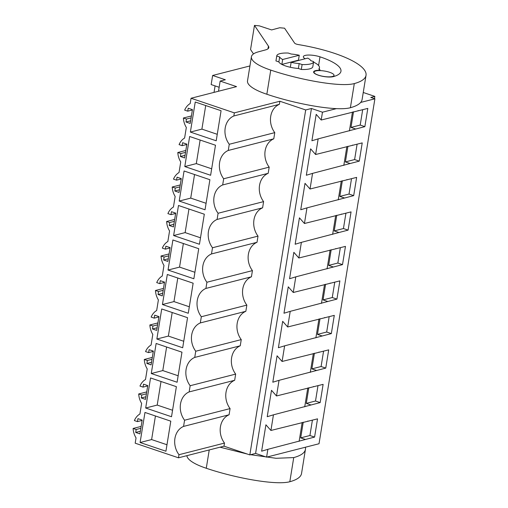 <?xml version="1.0" encoding="UTF-8"?>
<svg xmlns="http://www.w3.org/2000/svg" width="508" height="508" viewBox="0 0 508 508"><rect width="100%" height="100%" fill="white"/><g stroke="black" fill="none" stroke-linecap="round" stroke-linejoin="round"><path stroke-width="0.76" d="M249.93 65.938L212.636 75.47L225.336 79.762L220.154 81.083L236.563 86.627L191.052 98.254L234.353 112.871L279.864 101.238L279.362 104.331A18.142 14.859 -104.3 0 0 274.777 132.639L273.774 138.824A18.142 14.859 -104.3 0 0 269.189 167.132L268.186 173.317A18.142 14.859 -104.3 0 0 263.601 201.625L262.598 207.816A18.142 14.859 -104.3 0 0 258.013 236.118L257.016 242.31A18.142 14.859 -104.3 0 0 252.432 270.612L251.428 276.803A18.142 14.859 -104.3 0 0 246.844 305.111L245.84 311.296A18.142 14.859 -104.3 0 0 241.256 339.604L240.252 345.789A18.142 14.859 -104.3 0 0 235.668 374.098L234.664 380.282A18.142 14.859 -104.3 0 0 230.08 408.591L229.083 414.776A18.142 14.859 -104.3 0 0 224.498 443.084L223.996 446.176L249.828 454.895L305.695 109.957L279.864 101.238M336.423 108.636L322.466 112.204L311.455 108.483L305.695 109.957M363.245 92.481L374.847 96.399L370.815 97.428L374.891 98.806L360.674 102.438M191.052 98.254L190.195 103.549A16.713 13.691 75.7 0 0 184.671 110.134L187.731 111.163L188.208 108.21L192.443 109.639L190.208 123.438L185.972 122.009L186.455 119.05L191.116 117.862M191.421 115.964L183.388 118.015A16.713 13.691 75.7 0 0 186.322 127.457L184.607 138.043A16.713 13.691 75.7 0 0 179.083 144.628L182.143 145.663L182.626 142.704L186.855 144.132L184.626 157.931L180.391 156.502L180.867 153.543L185.528 152.356M224.498 443.084L178.981 454.711L178.486 457.81L135.185 443.192L136.042 437.896A16.713 13.691 75.7 0 1 133.109 428.46L136.176 429.495L135.693 432.448L139.929 433.876L142.164 420.084L137.928 418.655L137.452 421.608L134.385 420.573A16.713 13.691 75.7 0 1 139.916 413.995L141.63 403.403A16.713 13.691 75.7 0 1 138.697 393.967L141.757 395.002L141.281 397.955L145.517 399.383L147.752 385.591L143.516 384.156L143.04 387.115L139.973 386.08A16.713 13.691 75.7 0 1 145.504 379.501L147.218 368.91A16.713 13.691 75.7 0 1 144.285 359.474L147.345 360.509L146.869 363.461L151.105 364.89L153.34 351.091L149.104 349.663L148.622 352.622L145.561 351.587A16.713 13.691 75.7 0 1 151.092 345.008L152.806 334.416A16.713 13.691 75.7 0 1 149.873 324.98L152.933 326.015L152.457 328.968L156.693 330.397L158.921 316.598L154.692 315.17L154.21 318.129L151.149 317.094A16.713 13.691 75.7 0 1 156.674 310.515L158.388 299.923A16.713 13.691 75.7 0 1 155.454 290.487L158.521 291.516L158.039 294.475L162.274 295.904L164.509 282.105L160.274 280.676L159.798 283.635L156.737 282.6A16.713 13.691 75.7 0 1 162.262 276.015L163.976 265.43A16.713 13.691 75.7 0 1 161.042 255.994L164.109 257.023L163.627 259.982L167.862 261.41L170.097 247.612L165.862 246.183L165.386 249.142L162.319 248.107A16.713 13.691 75.7 0 1 167.85 241.522L169.564 230.937A16.713 13.691 75.7 0 1 166.63 221.494L169.691 222.529L169.215 225.489L173.45 226.917L175.685 213.119L171.45 211.69L170.974 214.649L167.907 213.614A16.713 13.691 75.7 0 1 173.438 207.029L175.152 196.444A16.713 13.691 75.7 0 1 172.218 187.001L175.279 188.036L174.803 190.995L179.038 192.424L181.273 178.626L177.038 177.197L176.555 180.156L173.495 179.121A16.713 13.691 75.7 0 1 179.026 172.536L180.74 161.95A16.713 13.691 75.7 0 1 177.806 152.508L180.867 153.543M178.981 454.711A18.142 14.859 75.7 0 1 183.572 426.409L229.083 414.776M235.668 374.098L190.157 385.724L189.154 391.916A18.142 14.859 75.7 0 0 184.569 420.218L183.572 426.409M190.157 385.724A18.142 14.859 75.7 0 1 194.742 357.416L240.252 345.789M241.256 339.604L195.745 351.231L194.742 357.416M195.745 351.231A18.142 14.859 75.7 0 1 200.33 322.923L245.84 311.296M246.844 305.111L201.333 316.738L200.33 322.923M201.333 316.738A18.142 14.859 75.7 0 1 205.918 288.43L251.428 276.803M252.432 270.612L206.921 282.245L205.918 288.43M206.921 282.245A18.142 14.859 75.7 0 1 211.506 253.936L257.016 242.31M258.013 236.118L212.503 247.752L211.506 253.936M212.503 247.752A18.142 14.859 75.7 0 1 217.087 219.443L262.598 207.816M263.601 201.625L218.091 213.258L217.087 219.443M218.091 213.258A18.142 14.859 75.7 0 1 222.675 184.95L268.186 173.317M269.189 167.132L223.679 178.765L222.675 184.95M223.679 178.765A18.142 14.859 75.7 0 1 228.263 150.457L273.774 138.824M274.777 132.639L229.267 144.272L228.263 150.457M229.267 144.272A18.142 14.859 75.7 0 1 233.851 115.964L279.362 104.331M234.353 112.871L233.851 115.964M183.388 118.015L186.455 119.05M140.094 442.512L165.925 451.231L170.796 421.17L144.964 412.452L140.094 442.512L151.619 439.566L166.973 444.748M156.858 339.026L182.689 347.751L187.554 317.69L161.722 308.972L156.858 339.026L168.377 336.086L172.193 312.503M162.439 304.533L188.271 313.258L193.142 283.197L167.31 274.479L162.439 304.533L173.965 301.593L177.781 278.009M179.203 201.054L184.067 170.993L209.899 179.718L205.035 209.772L179.203 201.054L190.722 198.107L194.545 174.53M151.27 373.526L177.101 382.245L181.966 352.184L156.134 343.465L151.27 373.526L162.789 370.58L166.611 347.002M168.027 270.04L193.859 278.759L198.73 248.704L172.898 239.986L168.027 270.04L179.553 267.1L183.369 243.516M184.791 166.561L189.655 136.5L215.487 145.225L210.623 175.279L184.791 166.561L196.31 163.614L200.127 140.037M190.373 132.067L195.243 102.006L221.075 110.725L216.205 140.786L190.373 132.067L201.898 129.121L205.715 105.543M173.615 235.547L178.486 205.492L204.318 214.211L199.447 244.265L173.615 235.547L185.134 232.607L188.957 209.023M145.682 408.019L171.514 416.738L176.384 386.677L150.552 377.958L145.682 408.019L157.201 405.073L161.023 381.495M311.455 108.483L255.588 453.422L249.828 454.895M322.466 112.204L321.202 120.021L316.192 114.351L311.912 140.76L318.148 138.881L315.614 154.515L310.604 148.844L306.33 175.254L312.56 173.374L310.026 189.008L305.016 183.337L300.742 209.747L306.972 207.867L305.708 215.684L304.438 223.501L299.434 217.83L295.154 244.24L301.384 242.36L300.12 250.177L298.85 257.994L293.846 252.324L289.566 278.733L295.796 276.854L293.268 292.487L288.258 286.817L283.978 313.226L290.214 311.347L287.68 326.981L282.67 321.31L278.397 347.72L284.626 345.84L282.092 361.474L277.082 355.803L272.809 382.213L279.038 380.333L277.774 388.15L276.504 395.967L271.501 390.296L267.221 416.706L273.45 414.826L270.916 430.466L317.532 418.852L314.579 437.083L309.918 435.515L312.407 420.16M270.916 430.466L265.913 424.79L261.633 451.199L267.862 449.32L266.598 457.143L255.588 453.422M321.202 120.021L367.811 108.407L364.858 126.638L360.204 125.07L362.687 109.715M318.148 138.881L364.858 126.638M315.614 154.515L362.223 142.9L359.27 161.131L354.616 159.563L357.099 144.215M312.56 173.374L359.27 161.131M310.026 189.008L356.641 177.394L353.689 195.631L349.028 194.056L351.511 178.708M306.972 207.867L353.689 195.631M304.438 223.501L351.053 211.887L348.101 230.124L343.44 228.549L345.929 213.201M301.384 242.36L348.101 230.124M298.85 257.994L345.465 246.38L342.513 264.617L337.852 263.042L340.341 247.694M295.796 276.854L342.513 264.617M293.268 292.487L339.877 280.88L336.925 299.11L332.27 297.536L334.753 282.188M290.214 311.347L336.925 299.11M287.68 326.981L334.289 315.373L331.337 333.604L326.682 332.029L329.165 316.681M284.626 345.84L331.337 333.604M282.092 361.474L328.708 349.866L325.749 368.097L321.094 366.522L323.577 351.174M279.038 380.333L325.749 368.097M276.504 395.967L323.12 384.359L320.167 402.59L315.506 401.015L317.995 385.667M273.45 414.826L320.167 402.59M267.862 449.32L314.579 437.083M374.891 98.806L319.024 443.744L266.598 457.143M374.847 96.399L374.479 98.666M214.033 92.38L215.087 85.896M212.636 75.47L211.157 84.569L219.151 87.268M220.154 81.083L218.51 91.237M298.387 68.491L301.308 69.482A18.663 5.023 -170.8 0 0 312.814 66.713L313.614 61.785A18.663 5.023 -170.8 0 0 313.626 61.608L310.706 60.623A15.811 4.255 9.2 0 0 307.727 58.109L291.128 62.351A15.811 4.255 9.2 0 0 299.18 63.563L298.387 68.491A15.811 4.255 -170.8 0 1 285.61 65.977A15.811 4.255 9.2 0 0 290.328 67.278L291.128 62.351M281.857 64.421A15.811 4.255 9.2 0 0 285.61 65.977A15.811 4.255 9.2 0 1 278.879 61.913L279.679 56.985A15.811 4.255 9.2 0 0 282.658 59.493L281.857 64.421L298.456 60.179L299.256 55.251A15.811 4.255 9.2 0 0 291.198 54.038L288.277 53.048A18.663 5.023 -170.8 0 0 276.771 55.817L275.971 60.744A18.663 5.023 -170.8 0 0 275.958 60.922L276.752 55.994A18.663 5.023 -170.8 0 1 276.771 55.817M299.072 60.319A15.811 4.255 9.2 0 0 298.456 60.179A15.811 4.255 9.2 0 1 299.072 60.319M329.654 72.301A10.109 2.724 9.2 0 0 319.557 70.599A10.109 2.724 9.2 0 0 314.058 72.117A10.109 2.724 9.2 0 0 318.421 75.171A10.109 2.724 9.2 0 0 328.517 76.867A10.109 2.724 9.2 0 0 334.016 75.349A10.109 2.724 9.2 0 0 329.654 72.301M185.972 122.009L190.633 120.815M187.731 111.163L192.392 109.976M217.259 134.309L201.898 129.121M349.409 130.893L352.463 112.033M355.644 128.994L350.984 127.425L353.517 111.76M358.597 110.763L358.089 110.592M350.984 127.425L360.204 125.07M313.614 61.785A18.663 5.023 -170.8 0 1 302.108 64.554L299.18 63.563M301.308 69.482L302.108 64.554M299.256 55.251L282.658 59.493M279.679 56.985L276.752 55.994M278.879 61.913L275.958 60.922M178.486 457.81L223.996 446.176M141.141 426.409L133.109 428.46M184.569 420.218L230.08 408.591M136.176 429.495L140.83 428.301M135.693 432.448L140.354 431.26M137.452 421.608L142.107 420.421M155.435 415.989L151.619 439.566M299.129 441.331L302.184 422.472M305.359 439.439L300.704 437.864L303.238 422.205M308.312 421.208L307.81 421.037M300.704 437.864L309.918 435.515M185.833 150.457L177.806 152.508M343.821 165.386L346.875 146.526M350.056 163.487L345.396 161.919L347.936 146.253M353.009 145.256L352.501 145.085M345.396 161.919L354.616 159.563M180.391 156.502L185.045 155.308M182.143 145.663L186.804 144.469M211.671 168.802L196.31 163.614M180.245 184.95L172.218 187.001M338.233 199.879L341.287 181.019M344.468 197.987L339.808 196.412L342.348 180.746M347.421 179.749L346.913 179.578M339.808 196.412L349.028 194.056M175.279 188.036L179.94 186.849M174.803 190.995L179.464 189.801M176.555 180.156L181.216 178.962M206.083 203.295L190.722 198.107M174.663 219.443L166.63 221.494M332.651 234.372L335.705 215.513M338.88 232.48L334.226 230.905L336.76 215.24M341.833 214.243L341.325 214.071M334.226 230.905L343.44 228.549M169.691 222.529L174.352 221.342M169.215 225.489L173.876 224.295M170.974 214.649L175.628 213.455M200.495 237.788L185.134 232.607M169.075 253.936L161.042 255.994M327.063 268.865L330.117 250.006M333.292 266.973L328.638 265.398L331.172 249.733M336.245 248.736L335.744 248.571M328.638 265.398L337.852 263.042M164.109 257.023L168.764 255.835M163.627 259.982L168.288 258.788M165.386 249.142L170.04 247.948M194.907 272.282L179.553 267.1M163.487 288.43L155.454 290.487M321.475 303.359L324.529 284.499M327.711 301.466L323.05 299.891L325.584 284.226M330.664 283.235L330.156 283.064M323.05 299.891L332.27 297.536M158.521 291.516L163.182 290.328M158.039 294.475L162.7 293.287M159.798 283.635L164.459 282.442M189.325 306.775L173.965 301.593M157.899 322.929L149.873 324.98M315.887 337.852L318.941 318.992M322.123 335.959L317.462 334.385L320.002 318.726M325.076 317.729L324.568 317.557M317.462 334.385L326.682 332.029M152.933 326.015L157.594 324.822M152.457 328.968L157.112 327.781M154.21 318.129L158.871 316.935M183.737 341.268L168.377 336.086M152.311 357.422L144.285 359.474M310.299 372.345L313.353 353.485M316.535 370.453L311.874 368.878L314.414 353.219M319.488 352.222L318.98 352.05M311.874 368.878L321.094 366.522M189.154 391.916L234.664 380.282M147.345 360.509L152.006 359.315M146.869 363.461L151.53 362.274M148.622 352.622L153.283 351.428M178.149 375.761L162.789 370.58M146.723 391.916L138.697 393.967M304.717 406.838L307.772 387.979M310.947 404.946L306.292 403.371L308.826 387.712M313.9 386.715L313.392 386.544M306.292 403.371L315.506 401.015M141.757 395.002L146.418 393.808M141.281 397.955L145.942 396.767M143.04 387.115L147.695 385.928M172.561 410.254L157.201 405.073M366.027 75.33L362.115 99.479A72.568 19.539 -170.8 0 1 350.393 107.721L354.305 83.579A72.568 19.539 9.2 0 0 366.027 75.33A72.568 19.539 9.2 0 0 298.399 44.583A4.147 1.118 9.2 0 1 294.615 43.117L284.563 28.194L279.718 27.75L271.621 29.928L259.315 25.851L254.47 25.4L268.427 46.12A20.733 5.582 9.2 0 1 268.827 47.568A20.733 5.582 9.2 0 1 265.481 49.924L258.445 51.822A43.542 11.722 9.2 0 0 251.416 56.769A43.542 11.722 9.2 0 0 270.758 70.098C299.015 79.712 340.214 87.414 354.305 83.579M251.416 56.769L247.504 80.912A43.542 11.722 -170.8 0 0 266.846 94.247C295.11 103.854 336.296 111.557 350.393 107.721M254.47 25.4L250.558 49.543L253.498 53.912M318.891 69.056L318.922 68.872A25.4 6.839 9.2 0 0 319.462 67.793A25.4 6.839 9.2 0 0 313.557 62.135M318.941 70.599L318.992 70.275A2.076 0.559 9.2 0 0 320.021 69.964A2.076 0.559 9.2 0 0 319.449 69.463A2.076 0.559 9.2 0 1 318.878 68.961A2.076 0.559 9.2 0 1 318.922 68.872M318.992 70.275A10.884 2.934 9.2 0 0 313.607 71.914A10.884 2.934 9.2 0 0 321.043 75.978A10.884 2.934 9.2 0 0 333.337 76.632A47.168 12.7 9.2 0 0 340.957 71.272A47.168 12.7 9.2 0 0 319.996 56.826A10.884 2.934 9.2 0 0 309.188 55.042A10.884 2.934 9.2 0 0 303.346 56.68A10.884 2.934 9.2 0 0 305.2 58.757M305.448 449.339L301.542 473.488A72.568 19.539 -170.8 0 1 289.82 481.73L293.732 457.587A72.568 19.539 9.2 0 0 305.448 449.339A72.568 19.539 9.2 0 0 305.378 447.23M186.893 455.657A43.542 11.722 -170.8 0 0 206.273 468.255C234.531 477.869 275.723 485.565 289.82 481.73M220.028 447.192L247.218 454.019M250.609 454.698L276.073 458.286L293.732 457.587M266.846 94.247L270.758 70.098M318.586 65.519L319.996 56.826M267.989 48.819L268.427 46.12M206.273 468.255L209.239 449.948M313.944 72.841L314.058 72.117M333.832 76.492L334.016 75.349M319.214 69.348L319.462 67.793M319.913 70.606L320.021 69.964"/></g></svg>
